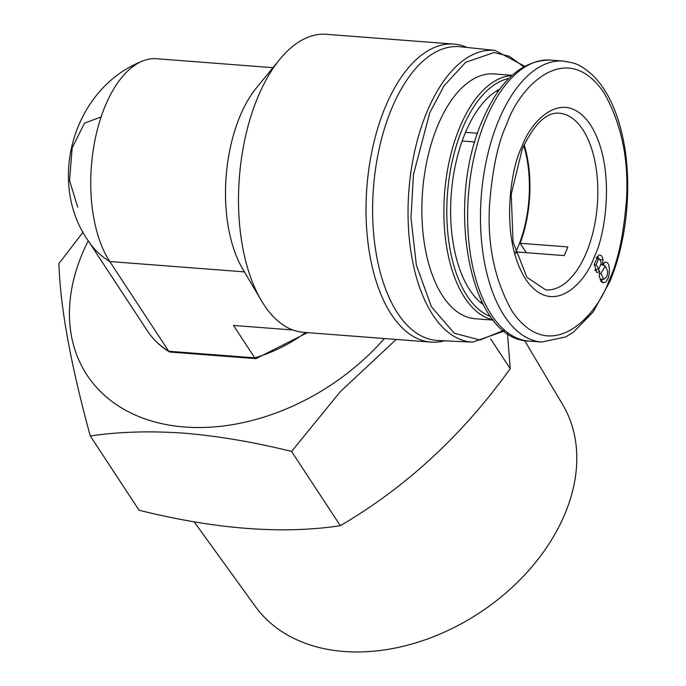 <?xml version="1.0" encoding="UTF-8"?>
<svg xmlns="http://www.w3.org/2000/svg" width="686" height="686" viewBox="0 0 686 686"><rect width="100%" height="100%" fill="white"/><g stroke="black" fill="none" stroke-linecap="round" stroke-linejoin="round"><path stroke-width="1.03" d="M194.121 521.814L255.466 606.604A183.925 132.527 -33.3 0 0 414.936 643.116A183.925 132.527 -33.3 0 0 564.792 514.208A183.925 132.527 -33.3 0 0 562.743 404.74L524.576 340.505M507.486 333.37L510.213 368.665C462.853 434.761 406.223 487.103 340.325 525.69C282.538 534.437 215.447 529.283 139.069 510.23L90.295 435.996C70.744 364.755 60.282 307.268 58.919 263.518L83.092 232.16M384.357 338.532A197.491 142.302 146.7 0 1 184.62 427.009A197.491 142.302 146.7 0 1 88.245 240.837M396.191 339.441L340.376 391.603L291.559 451.448C254.257 442.153 218.405 436.056 183.977 433.149C149.848 430.799 118.618 431.743 90.295 435.996M340.325 525.69L291.559 451.448M510.213 368.665L490.687 338.944M444.519 340.796A149.454 75.786 -85.6 0 1 430.997 342.117A149.454 75.786 -85.6 0 1 370.509 258.785A149.454 75.786 -85.6 0 1 385.549 106.493A149.454 75.786 -85.6 0 1 453.883 44.093A149.454 75.786 -85.6 0 1 467.046 47.454M453.883 44.093L326.373 34.3A149.454 75.786 94.4 0 0 279.725 59.408A149.454 75.786 94.4 0 0 258.039 96.7A149.454 75.786 94.4 0 0 261.22 300.382A149.454 75.786 94.4 0 0 303.486 332.324L430.997 342.117M472.74 342.143L437.762 340.479A147.319 74.705 -85.6 0 1 377.231 259.231A147.319 74.705 -85.6 0 1 391.86 108.148A147.319 74.705 -85.6 0 1 460.323 46.742L495.138 50.438A146.298 74.191 -85.6 0 0 427.155 111.424A146.298 74.191 -85.6 0 0 412.629 261.46A146.298 74.191 -85.6 0 0 472.74 342.143L504.261 331.038M279.725 59.408L256.418 87.919A112.084 56.844 94.4 0 0 240.151 115.883A112.084 56.844 94.4 0 0 242.535 268.646L261.22 300.382M272.968 67.674L156.648 58.739A112.084 56.844 94.4 0 0 141.445 61.526A112.084 56.844 94.4 0 0 105.387 105.541A112.084 56.844 94.4 0 0 109.794 261.538L168.722 351.249L254.772 357.852L256.024 358.606L307.525 332.633M493.097 319.839A122.76 62.255 -85.6 0 1 459.92 126.893A122.76 62.255 -85.6 0 1 511.859 75.589M493.337 320.13L475.244 318.741A122.76 62.255 -85.6 0 1 425.552 250.296A122.76 62.255 -85.6 0 1 437.908 125.195A122.76 62.255 -85.6 0 1 494.04 73.942L512.133 75.331M490.593 316.529A120.625 61.174 -85.6 0 1 462.57 128.265A120.625 61.174 -85.6 0 1 508.875 78.478M483.296 304.653A113.156 57.384 -85.6 0 1 465.417 132.595A113.156 57.384 -85.6 0 1 499.845 89.103M480.749 302.663A106.75 54.134 94.4 0 0 482.472 303.058M481.083 302.749A106.75 54.134 94.4 0 0 482.249 302.62M523.744 145.604A87.534 44.393 -85.6 0 1 517.964 247.071A87.534 44.393 -85.6 0 1 515.538 252.465M465.528 132.321L477.602 133.247M515.803 253.383A88.605 44.933 94.4 0 0 516.489 251.934L564.192 255.595A88.605 44.933 94.4 0 0 566.079 251.359A88.605 44.933 94.4 0 0 567.837 246.926L520.134 243.264A88.605 44.933 94.4 0 0 524.138 144.737M292.913 330L233.48 325.438L254.772 357.852A122.76 88.46 -33.3 0 0 305.707 332.496M255.775 358.632L169.982 352.047L168.722 351.249A122.76 88.46 -33.3 0 1 147.413 330.909L88.485 241.206C46.391 181.764 73.548 88.794 141.445 61.526M101.108 116.92L84.447 123.197L72.184 147.893L69.552 180.469L77.672 207.078M498.791 90.552A106.75 54.134 94.4 0 0 497.024 90.681M498.508 90.946A106.75 54.134 94.4 0 0 497.376 90.646M526.325 252.688L520.134 243.264M474.832 141.985L462.158 141.007M604.572 262.386L605.464 262.181L602.745 264.024L602.994 259.668C602.325 256.118 600.919 254.6 598.784 255.106L594.265 264.161L596.88 272.659L599.684 271.322L599.238 276.647L602.522 282.658L604.34 282.666C610.437 280.668 611.277 261.606 605.464 262.181L605.018 262.232M598.201 269.204L599.684 271.322M596.057 269.701L595.156 270.73M597.18 256.358L598.475 258.442M600.499 259.72L602.994 259.668M601.202 264.847L602.745 264.024M603.088 263.596L604.46 265.688M602.788 279.322L600.833 281.183M598.792 269.058L596.074 264.89L598.629 258.854L599.547 258.871L601.365 262.952L598.792 269.058L594.831 269.975M601.691 264.59L605.284 266.022L607.71 271.339C607.47 276.072 606.09 278.602 603.586 278.928L600.953 273.56L605.284 266.022M600.027 279.716L604.357 278.953L600.087 279.845M503.515 330.446L480.037 340.024L454.321 333.233L431.434 306.839L416.376 265.156L410.974 218.045L413.452 174.596L429.753 112.796L444.142 85.664L465.691 62.297L494.1 52.513L509.527 56.381L524.396 67.331M521.857 146.915C510.916 167.281 499.262 237.347 525.587 279.151C552.805 318.853 586.161 281.826 594.196 257.036C605.146 236.679 616.8 166.612 590.466 124.809C563.257 85.107 529.892 122.134 521.857 146.915M586.256 252.902A88.605 44.933 -85.6 0 1 545.739 289.895L526.848 277.255L513.051 241.909L511.233 194.292L522.26 148.982C534.154 123.909 546.502 111.99 559.313 113.216A88.605 44.933 -85.6 0 1 595.174 162.616A88.605 44.933 -85.6 0 1 586.256 252.902M541.734 342.048L528.897 341.062A140.913 71.455 -85.6 0 1 471.857 262.498A140.913 71.455 -85.6 0 1 486.04 118.91A140.913 71.455 -85.6 0 1 550.472 60.076L563.317 61.063A140.913 71.455 -85.6 0 0 498.876 119.896A140.913 71.455 -85.6 0 0 484.702 263.484A140.913 71.455 -85.6 0 0 541.734 342.048L565.658 336.946L573.393 332.221L593.107 312.001L609.64 281.989C627.767 239.671 632.844 180.101 622.159 134.602C616.182 108.62 606.415 88.871 592.841 75.366C578.024 62.392 574.251 63.284 563.317 61.063M609.237 279.931C597.858 315.02 550.635 367.439 512.099 311.23C494.786 280.574 487.257 245.219 489.504 205.174C492.385 169.022 498.156 141.976 506.825 124.029C518.196 88.94 565.427 36.521 603.954 92.721C621.276 123.377 628.805 158.732 626.55 198.786C623.677 234.929 617.906 261.983 609.237 279.931M244.439 271.879L109.794 261.538A122.76 88.46 146.7 0 1 88.485 241.206M600.636 281.26L604.34 282.666M596.16 257.91L598.629 258.854M594.205 264.839L596.074 264.89M599.272 273.517L600.953 273.56M528.897 341.062C469.224 340.016 444.948 203.793 482.567 120.136C499.845 80.03 522.475 60.008 550.472 60.076M498.19 91.392L496.141 91.229M169.305 351.832C160.292 346.344 152.995 339.364 147.413 330.909M524.601 66.225L495.138 50.438M482.009 302.132L479.951 301.977M596.057 257.473L599.547 258.871M595.002 269.941L598.664 269.092"/></g></svg>
